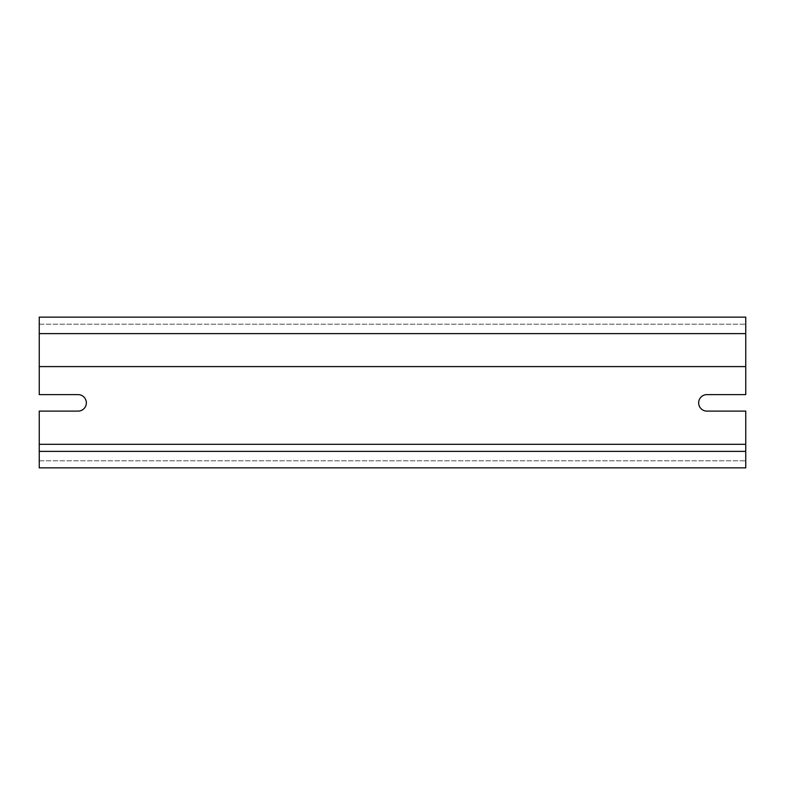 <?xml version="1.0" encoding="UTF-8"?>
<svg xmlns="http://www.w3.org/2000/svg" width="785" height="785" viewBox="0 0 785 785"><rect width="100%" height="100%" fill="white"/><g stroke="black" fill="none" stroke-linecap="round" stroke-linejoin="round"><path stroke-width="0.59" stroke-dasharray="3.92 2.94" d="M39.25 467.86L39.25 411.104L78.107 411.104A8.242 8.242 0 0 0 86.35 402.862A8.242 8.242 0 0 0 78.107 394.62L39.25 394.62L39.25 317.14M745.75 317.14L745.75 394.62L706.892 394.62A8.242 8.242 0 0 0 698.65 402.862A8.242 8.242 0 0 0 706.892 411.104L745.75 411.104L745.75 467.86M39.25 444.31L39.25 460.795L39.25 444.31L745.75 444.31M745.75 366.595L745.75 324.205L745.75 366.595L39.25 366.595M39.25 324.205L745.75 324.205L39.25 324.205M39.25 460.795L745.75 460.795L39.25 460.795M745.75 333.625L39.25 333.625M39.25 451.375L745.75 451.375"/><path stroke-width="1.18" d="M39.25 366.595L745.75 366.595L745.75 317.14L39.25 317.14L39.25 394.62L78.107 394.62A8.242 8.242 0 0 1 86.35 402.862A8.242 8.242 0 0 1 78.107 411.104L39.25 411.104L39.25 444.31L745.75 444.31L745.75 451.375L39.25 451.375L39.25 467.86L745.75 467.86L745.75 451.375M745.75 444.31L745.75 411.104L706.892 411.104A8.242 8.242 0 0 1 698.65 402.862A8.242 8.242 0 0 1 706.892 394.62L745.75 394.62L745.75 366.595M39.25 451.375L39.25 444.31M39.25 317.14L745.75 317.14M745.75 467.86L39.25 467.86M39.25 333.625L745.75 333.625"/></g></svg>
